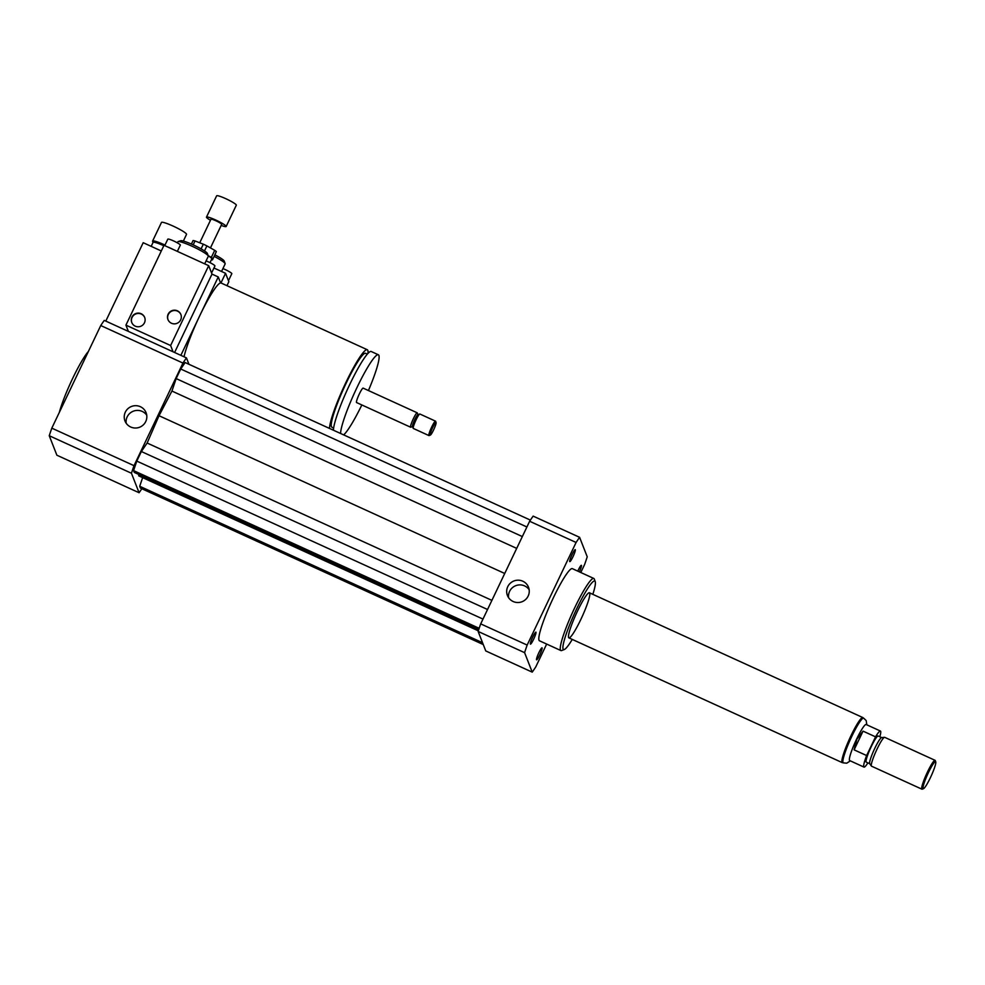 <?xml version="1.0" encoding="UTF-8"?>
<svg xmlns="http://www.w3.org/2000/svg" width="985" height="985" viewBox="0 0 985 985"><rect width="100%" height="100%" fill="white"/><g stroke="black" fill="none" stroke-linecap="round" stroke-linejoin="round"><path stroke-width="1.48" d="M533.611 639.265A6.587 0.874 -65.5 0 1 530.435 644.141A6.587 0.874 -65.5 0 1 532.38 637.788A6.587 0.874 -65.5 0 1 535.902 632.148A6.587 0.874 -65.5 0 1 533.611 639.265M542.119 647.921A6.587 0.874 -65.5 0 1 539.928 654.557A6.587 0.874 -65.5 0 1 536.566 659.802A6.587 0.874 -65.5 0 1 538.512 653.461A6.587 0.874 -65.5 0 1 542.033 647.822A6.587 0.874 -65.5 0 1 542.119 647.921M577.776 571.14A6.587 0.874 -65.5 0 1 578.22 570.18A6.587 0.874 -65.5 0 1 581.396 565.316A6.587 0.874 -65.5 0 1 579.365 571.854M569.712 561.536A6.587 0.874 -65.5 0 1 571.903 554.9A6.587 0.874 -65.5 0 1 575.252 549.642A6.587 0.874 -65.5 0 1 573.319 555.996A6.587 0.874 -65.5 0 1 569.786 561.622A6.587 0.874 -65.5 0 1 569.712 561.536M146.74 415.19A11.34 11.155 -21.4 0 0 126.178 423.242M140.375 406.706A11.34 11.155 158.6 0 1 139.599 427.244A11.34 11.155 158.6 0 1 127.841 408.75A11.34 11.155 158.6 0 1 140.375 406.706M529.167 589.707A11.34 11.155 -21.4 0 0 508.592 597.76M522.801 581.212A11.34 11.155 158.6 0 1 522.013 601.749A11.34 11.155 158.6 0 1 510.255 583.268A11.34 11.155 158.6 0 1 522.801 581.212M183.345 241.054L186.522 234.393A13.876 1.748 -154.5 0 0 186.51 234.134A13.876 1.748 -154.5 0 0 173.914 226.451A13.876 1.748 -154.5 0 0 161.478 222.45L152.589 241.079A13.876 1.748 -154.5 0 0 152.601 241.325L153.02 242.495M164.987 245.068A13.876 1.748 -154.5 0 0 152.589 241.079M163.805 245.733A12.879 1.625 -154.5 0 0 153.069 242.396L151.173 246.349M367.959 353.443A44.584 5.898 114.5 0 0 367.282 349.724A44.584 5.898 114.5 0 0 346.154 381.971A44.584 5.898 114.5 0 0 329.507 428.426M332.585 429.842A44.584 5.898 114.5 0 0 333.521 428.918M367.282 349.724L221.108 283.015A44.584 5.898 114.5 0 0 220.591 282.954L218.251 276.957L211.997 274.101L208.697 265.679L172.843 249.316A6.932 0.874 -154.5 0 0 167.709 246.976L164.015 245.29L125.932 325.136L170.614 345.526L208.697 265.679M184.035 356.792A44.584 5.898 -65.5 0 1 199.623 315.988A44.584 5.898 -65.5 0 1 220.591 282.954M367.356 354.108L365.644 353.319A40.619 5.368 114.5 0 0 343.888 388.053A40.619 5.368 114.5 0 0 331.908 427.244L333.632 428.032M368.427 390.54A44.584 5.898 114.5 0 0 378.363 354.772L371.222 351.51A44.584 5.898 114.5 0 0 350.094 383.756A44.584 5.898 114.5 0 0 333.435 430.223M378.363 354.772A44.584 5.898 114.5 0 0 357.235 387.019A44.584 5.898 114.5 0 0 340.576 433.486M343.666 434.89A44.584 5.898 114.5 0 0 361.84 404.958M417.948 414.71L417.295 412.924A7.929 1.047 114.5 0 0 417.197 412.801L363.145 388.127A7.929 1.047 114.5 0 0 358.897 394.899A7.929 1.047 114.5 0 0 356.558 402.545L410.622 427.219A7.929 1.047 114.5 0 0 410.782 427.207L412.555 426.53M417.197 412.801A7.929 1.047 114.5 0 0 412.961 419.573A7.929 1.047 114.5 0 0 410.622 427.219M436.084 422.577L435.616 421.272A7.929 1.047 114.5 0 0 435.518 421.149L419.881 414.02A7.929 1.047 114.5 0 0 419.721 414.02L417.8 414.771A6.439 0.85 114.5 0 0 414.476 420.263A6.439 0.85 114.5 0 0 412.493 426.382L413.208 428.315A7.929 1.047 114.5 0 0 413.306 428.438L428.931 435.579A7.929 1.047 114.5 0 0 429.091 435.567L430.383 435.075A6.932 0.923 114.5 0 0 433.585 429.952A6.932 0.923 114.5 0 0 436.084 422.577A6.932 0.923 114.5 0 0 432.292 428.389A6.932 0.923 114.5 0 0 430.383 435.075M419.721 414.02A7.929 1.047 114.5 0 0 415.633 420.792A7.929 1.047 114.5 0 0 413.208 428.315M435.518 421.149A7.929 1.047 114.5 0 0 431.27 427.933A7.929 1.047 114.5 0 0 428.931 435.579M180.858 355.351L218.251 276.957M161.306 250.978L143.194 242.704L105.801 321.098M88.428 351.399A39.634 5.245 114.5 0 0 59.309 412.444M188.972 364.302L186.46 357.9A86.2 11.401 114.5 0 0 182.951 363.059L134.009 465.671A86.2 11.401 114.5 0 0 131.448 473.243L139.082 492.734A86.2 11.401 114.5 0 0 141.828 488.732M138.836 474.499L138.676 475.829L478.328 630.831M530.398 520.105L185.118 362.542L180.723 369.006L176.143 378.585L171.932 391.057L159.016 415.719L147.134 443.028L141.36 451.524L136.792 461.103L133.578 470.608L134.292 472.418L478.735 629.612M142.64 477.639L139.71 486.27L140.424 488.092L483.253 644.547M186.46 357.9L104.262 320.396A86.2 11.401 114.5 0 0 100.753 325.542L51.811 428.155A86.2 11.401 114.5 0 0 49.25 435.727L56.884 455.218L139.082 492.734M182.951 363.059L100.753 325.542M134.009 465.671L51.811 428.155M131.448 473.243L49.25 435.727M592.835 594.349A37.652 4.974 114.5 0 0 595.236 581.655L594.3 579.069A39.634 5.245 114.5 0 0 593.807 578.454A39.634 5.245 114.5 0 0 572.593 612.338A39.634 5.245 114.5 0 0 560.908 650.568A39.634 5.245 114.5 0 0 561.684 650.531L564.257 649.546A37.652 4.974 114.5 0 0 572.273 639.413M560.908 650.568L539.46 640.779A39.634 5.245 -65.5 0 1 551.144 602.549A39.634 5.245 -65.5 0 1 572.371 568.665L593.807 578.454M595.236 581.655A37.652 4.974 114.5 0 0 574.612 613.261A37.652 4.974 114.5 0 0 564.257 649.546M580.793 619.54A24.773 3.275 114.5 0 0 589.424 592.785A24.773 3.275 114.5 0 0 576.163 613.963A24.773 3.275 114.5 0 0 568.862 637.861A24.773 3.275 114.5 0 0 580.793 619.54M546.663 644.067L535.729 666.98A86.2 11.401 -65.5 0 1 532.22 672.139L485.765 650.937L478.131 631.447A86.2 11.401 -65.5 0 1 480.692 623.874L529.635 521.262A86.2 11.401 -65.5 0 1 533.144 516.115L579.599 537.317L587.232 556.796A86.2 11.401 -65.5 0 1 584.671 564.368L580.793 572.507M532.22 672.139L524.586 652.649A86.2 11.401 -65.5 0 1 527.16 645.076L576.09 542.464A86.2 11.401 -65.5 0 1 579.599 537.317M478.131 631.447L524.586 652.649M480.692 623.874L527.16 645.076M529.635 521.262L576.09 542.464M526.901 526.987L180.723 369.006M522.333 536.566L176.143 378.585M516.694 548.386L171.932 391.057M504.726 573.479L159.016 415.719M482.551 642.725L139.71 486.27M491.909 600.37L147.134 443.028M487.55 609.506L141.36 451.524M482.982 619.085L136.792 461.103M479.166 628.307L133.578 470.608M867.896 762.883A19.811 2.623 -65.5 0 1 863.98 767.093L849.686 760.568A19.811 2.623 -65.5 0 1 856.593 739.169A19.811 2.623 -65.5 0 1 866.147 724.517L880.442 731.042A19.811 2.623 -65.5 0 1 879.814 736.743M863.98 767.093A19.811 2.623 -65.5 0 1 866.628 755.544L854.118 749.844L856.839 739.279L863.045 731.141L875.554 736.854A19.811 2.623 -65.5 0 1 880.442 731.042M854.118 749.844L863.045 731.141M875.554 736.854L866.628 755.544M843.246 762.858L842.36 762.452A24.576 3.251 -65.5 0 1 850.917 735.918A24.576 3.251 -65.5 0 1 862.761 717.745L863.648 718.151A24.576 3.251 114.5 0 0 851.816 736.324A24.576 3.251 114.5 0 0 843.246 762.858L846.731 763.19L850.363 760.876M928.412 772.634A14.861 1.97 -65.5 0 1 935.75 761.873A14.861 1.97 -65.5 0 1 931.182 775.983A14.861 1.97 -65.5 0 1 923.524 788.665A14.861 1.97 -65.5 0 1 928.412 772.634M923.524 788.665L922.231 789.17A15.859 2.093 -65.5 0 1 921.923 789.182A15.859 2.093 -65.5 0 1 927.451 772.055A15.859 2.093 -65.5 0 1 935.085 760.334A15.859 2.093 -65.5 0 1 935.282 760.58L935.75 761.873M921.923 789.182L871.528 766.182A15.859 2.093 -65.5 0 1 871.393 766.071A15.859 2.093 -65.5 0 1 877.056 749.056A15.859 2.093 -65.5 0 1 884.518 737.309A15.859 2.093 -65.5 0 1 884.69 737.334L935.085 760.334M869.817 763.769A14.369 1.896 -65.5 0 1 869.706 763.67A14.369 1.896 -65.5 0 1 874.828 748.255A14.369 1.896 -65.5 0 1 881.6 737.605L884.518 737.309M869.755 763.732L866.246 762.131A14.369 1.896 -65.5 0 1 871.257 746.618A14.369 1.896 -65.5 0 1 878.177 735.992L881.686 737.593M842.729 762.624A24.773 3.275 -65.5 0 1 842.274 762.636A24.773 3.275 -65.5 0 1 850.905 735.881A24.773 3.275 -65.5 0 1 862.835 717.56A24.773 3.275 -65.5 0 1 863.131 717.917M204.498 250.941L206.899 245.893L214.718 250.325L211.332 257.417L208.143 255.607M193.171 244.859L195.03 240.956A13.876 1.748 -154.5 0 0 193.085 240.512L191.398 244.058M212.477 259.88L216.343 251.581L212.477 259.88A13.876 1.748 -154.5 0 1 211.43 259.683M195.03 240.956L203.316 244.181L201.088 248.873M212.957 258.673A13.876 1.748 -154.5 0 0 211.332 257.417M210.014 262.663L211.824 258.87A11.894 1.502 -154.5 0 0 208.229 255.841M206.899 245.893A13.876 1.748 -154.5 0 0 203.316 244.181M221.194 225.405A10.897 1.367 -154.5 0 0 226.156 226.501L236.314 205.212A10.897 1.367 -154.5 0 0 226.981 199.241A10.897 1.367 -154.5 0 0 216.638 195.818L206.481 217.119A10.897 1.367 -154.5 0 0 210.458 220.283M226.156 226.501A10.897 1.367 -154.5 0 0 216.823 220.529A10.897 1.367 -154.5 0 0 206.481 217.119M210.458 247.912L221.687 224.371A5.947 0.751 -154.5 0 0 216.601 221.108A5.947 0.751 -154.5 0 0 210.962 219.249L199.733 242.79M216.343 251.581A13.876 1.748 -154.5 0 0 214.718 250.325M228.458 280.725L231.82 273.682A6.932 0.874 -154.5 0 0 231.807 273.547A6.932 0.874 -154.5 0 0 222.918 268.585M226.956 285.687L228.852 281.722L225.553 273.301L213.942 268.006M221.539 271.466L225.146 263.918A16.843 2.118 -154.5 0 0 225.134 263.623L224.198 261.025A14.861 1.871 -154.5 0 0 224.186 261.013A14.861 1.871 -154.5 0 0 214.89 254.844M225.134 263.623A16.843 2.118 -154.5 0 0 225.134 263.598A16.843 2.118 -154.5 0 0 214.151 256.383M220.948 282.954L225.553 273.301M144.733 317.576A6.932 6.821 -21.4 0 0 135.856 313.919A6.932 6.821 -21.4 0 0 131.818 322.637M144.463 322.785A6.932 6.821 158.6 0 1 131.744 322.464A6.932 6.821 158.6 0 1 135.721 313.587A6.932 6.821 158.6 0 1 144.463 322.785M180.945 314.658A6.932 6.821 -21.4 0 0 172.067 311.001A6.932 6.821 -21.4 0 0 168.029 319.706M180.674 319.866A6.932 6.821 158.6 0 1 167.955 319.546A6.932 6.821 158.6 0 1 171.932 310.669A6.932 6.821 158.6 0 1 180.674 319.866M177.349 251.372L180.341 245.105A6.932 0.874 -154.5 0 0 180.341 244.982A6.932 0.874 -154.5 0 0 174.037 241.14A6.932 0.874 -154.5 0 0 167.819 239.133L164.729 245.61M172.843 249.316L167.709 246.976M211.566 273.005L214.927 265.962A6.932 0.874 -154.5 0 0 214.915 265.827A6.932 0.874 -154.5 0 0 206.099 260.89M204.683 263.845L208.291 256.297A16.843 2.118 -154.5 0 0 208.278 256.001L207.343 253.404A14.861 1.871 -154.5 0 0 194.734 245.585A14.861 1.871 -154.5 0 0 180.723 240.709L178.125 241.608A16.843 2.118 -154.5 0 0 177.879 241.793L177.386 242.839M208.278 256.001A16.843 2.118 -154.5 0 0 193.996 247.136A16.843 2.118 -154.5 0 0 178.125 241.608M174.604 352.495L211.997 274.101M170.614 345.526L173.065 351.793M128.382 331.403L125.932 325.136M866.825 724.825L866.197 720.577L863.648 718.151M869.706 763.67L871.393 766.071M862.835 717.56L589.424 592.785M842.274 762.636L568.862 637.861"/></g></svg>
